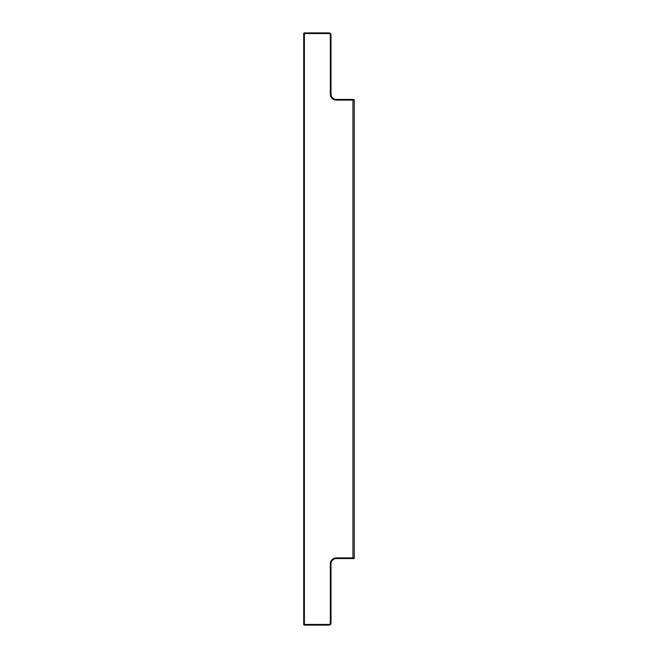 <?xml version="1.0" encoding="UTF-8"?>
<svg xmlns="http://www.w3.org/2000/svg" width="658" height="658" viewBox="0 0 658 658"><rect width="100%" height="100%" fill="white"/><g stroke="black" fill="none" stroke-linecap="round" stroke-linejoin="round"><path stroke-width="0.99" d="M330.999 34.899A1.999 1.999 0 0 0 329 32.9L304.383 32.9L304.383 624.434L303.716 624.434A0.666 0.666 0 0 0 304.383 625.1A0.666 0.666 0 0 1 303.716 624.434L303.716 33.566L329 33.566A1.332 1.332 0 0 1 330.332 34.899L330.332 94.119L330.999 94.119L330.999 34.899L330.332 34.899M329 624.434L329 625.1L304.383 625.1L304.383 624.434L329 624.434A1.332 1.332 0 0 0 330.332 623.101L330.332 563.881A5.988 5.988 0 0 1 336.32 557.894L354.284 557.894A0.666 0.666 0 0 1 353.617 558.56A0.666 0.666 0 0 0 354.284 557.894L354.284 100.106A0.666 0.666 0 0 0 353.617 99.44L336.32 99.44A5.322 5.322 0 0 1 330.999 94.119M330.332 623.101L330.999 623.101A1.999 1.999 0 0 1 329 625.1A1.999 1.999 0 0 0 330.999 623.101L330.999 563.881A5.322 5.322 0 0 1 336.32 558.56L353.617 558.56M304.383 32.9A0.666 0.666 0 0 0 303.716 33.566M353.617 99.44A0.666 0.666 0 0 1 354.284 100.106L352.951 100.106L352.951 558.56M352.951 99.44L352.951 100.106L336.32 100.106A5.988 5.988 0 0 1 330.332 94.119M336.32 557.894L336.32 558.56A5.322 5.322 0 0 0 330.999 563.881L330.332 563.881M336.32 100.106L336.32 99.44M329 32.9L329 33.566"/></g></svg>
